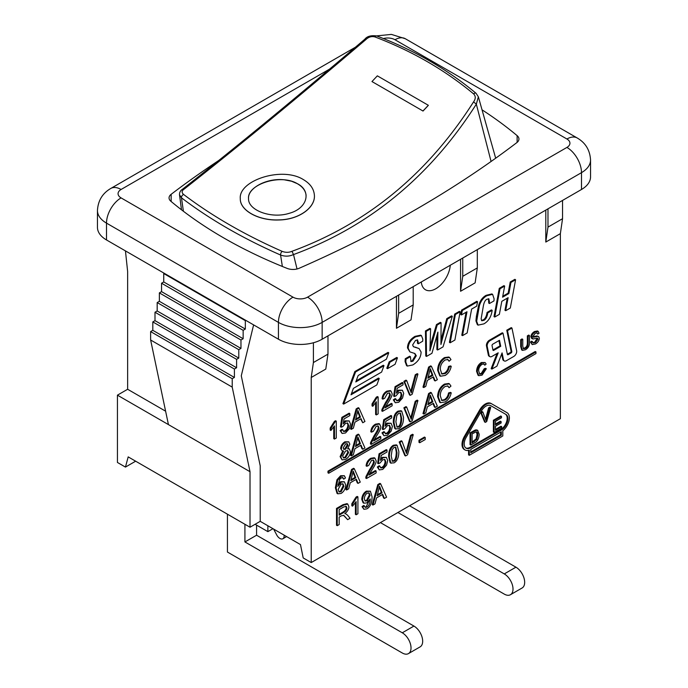<?xml version="1.0" encoding="UTF-8"?>
<svg xmlns="http://www.w3.org/2000/svg" width="688" height="688" viewBox="0 0 688 688"><rect width="100%" height="100%" fill="white"/><g stroke="black" fill="none" stroke-linecap="round" stroke-linejoin="round"><path stroke-width="1.03" d="M422.965 110.992L371.967 81.554A535.556 309.204 120 0 0 377.342 75.843L428.332 105.281A535.556 309.204 -60 0 1 422.965 110.992L371.967 81.554M428.332 105.281L428.366 105.341A535.66 309.265 -60 0 1 422.991 111.06M297.672 183.825C311.965 191.402 307.226 208.593 289.184 213.323C271.33 219.051 247.955 210.313 248.54 198.634C247.646 187.97 266.953 177.728 284.454 179.826L291.566 181.228L297.672 183.825M306.108 195.323C305.567 190.731 302.763 186.921 297.68 183.902C281.082 173.264 246.949 184.289 248.54 198.677M303.451 179.645C309.935 183.498 313.547 188.392 314.287 194.3C316.205 207.191 299.065 219.661 278.915 219.893C258.679 220.796 239.897 210.442 240.293 198.669C238.375 180.488 282.157 166.04 303.451 179.645M314.287 194.3L314.296 194.377C316.213 207.269 299.065 219.739 278.915 219.971C258.679 220.874 239.897 210.528 240.293 198.755L240.293 198.712M291.97 251.292C288.865 252.625 285.606 252.651 282.2 251.378C244.636 234.806 211.775 215.834 183.601 194.455C181.469 192.528 181.666 190.739 184.203 189.08C236.388 148.118 296.906 98.324 365.775 39.68C368.587 36.937 371.666 36.034 375.012 36.963C412.06 51.041 444.921 70.013 473.602 93.886C475.812 96.157 475.786 98.831 473.542 101.901C427.747 173.866 367.229 223.66 291.979 251.292L293.518 254.577C369.198 226.636 430.138 176.498 476.337 104.155L478.366 96.836L476.079 93.31C447.191 69.221 414.081 50.104 376.749 35.957A2.571 1.376 110.7 0 0 375.012 36.963M364.924 39.792L365.775 39.68M182.621 189.131L184.203 189.08M473.542 101.901L476.32 104.094M182.741 189.054C180.523 190.395 179.448 192.296 179.508 194.756L181.477 197.809C209.763 219.326 242.795 238.401 280.575 255.024C285.081 256.658 289.39 256.486 293.501 254.517L293.501 254.517M491.077 161.482L476.337 104.155M297.027 268.982L293.518 254.577M450.287 265.233A20.606 11.894 -60 0 1 440.69 284.944A20.606 11.894 -60 0 1 425.494 289.768A20.606 11.894 -60 0 1 421.297 281.968M244.919 524.282L244.919 541.946L402.282 632.797A12.367 7.138 60 0 1 410.358 643.693A12.367 7.138 60 0 1 408.466 653.6A12.367 7.138 60 0 1 402.282 652.989L227.436 552.043L227.436 514.185M267.873 525.752L267.873 531.643L255.119 524.282M284.075 535.109A6.011 3.466 60 0 1 282.897 538.738A6.011 3.466 60 0 1 276.696 534.92L273.609 529.063M408.466 653.6L420.119 646.866A12.367 7.138 -120 0 0 422.011 636.968A12.367 7.138 -120 0 0 413.935 626.071L256.581 535.221L256.581 525.125M267.873 531.643L272.973 528.702M244.919 541.946L256.581 535.221M397.913 512.508L504.27 573.912A12.367 7.138 60 0 1 512.345 584.809A12.367 7.138 60 0 1 510.453 594.716A12.367 7.138 60 0 1 504.27 594.105L380.421 522.605M510.453 594.716L522.106 587.991A12.367 7.138 -120 0 0 524.007 578.083A12.367 7.138 -120 0 0 515.931 567.187L409.566 505.775M125.448 250.888L127.633 271.502L127.633 389.27L117.433 395.161L117.433 462.456L125.448 467.083L128.183 456.884L250.019 527.223L260.219 521.341L300.467 544.578L303.202 557.934L311.217 562.56L311.217 377.488L313.401 362.542L327.97 354.131L325.785 369.078L311.217 377.488M135.648 461.192L125.448 467.083M253.614 324.882L241.282 375.811L260.219 465.819L260.219 521.341M245.805 320.376L245.332 320.651L245.332 329.062L243.148 330.326L243.148 338.737L240.963 340.001L240.963 348.412L238.779 349.676L238.779 358.087L236.595 359.351L236.595 367.762L234.402 369.026L234.402 377.437L232.217 378.692L232.217 387.112L250.019 471.71L168.431 424.599L150.629 340.001L150.629 331.59L152.813 330.326L152.813 321.915L154.998 320.651L154.998 312.24L157.182 310.976L157.182 302.565L159.367 301.301L159.367 292.89L161.551 291.635L161.551 283.215L163.744 281.96L163.744 273.549L164.217 273.274M250.019 527.223L250.019 471.71M313.401 342.753L313.401 362.542M127.633 389.27L165.61 411.192M311.217 562.56L560.367 418.708L560.367 233.645L545.799 242.056L545.799 210.089M562.552 200.414L562.552 218.698L560.367 233.645M355.507 47.171L110.777 188.46C102.452 193.319 98.014 200.672 97.455 210.511L97.455 227.332A30.908 17.845 0 0 0 106.502 239.957L278.434 339.218A30.908 17.845 0 0 0 322.147 339.218L581.498 189.484A30.908 17.845 0 0 0 590.545 176.868L590.545 160.037A30.908 17.845 0 0 1 581.498 172.654A20.606 11.894 -120 0 0 566.921 147.421L307.57 297.156A10.303 5.951 180 0 1 293.002 297.156L121.079 197.895A20.606 11.894 120 0 0 106.502 223.127L278.434 322.388A20.606 11.894 -60 0 1 293.002 297.156M398.636 295.049L398.636 313.332L396.451 328.279L396.451 296.313M413.204 286.638L413.204 304.922L398.636 313.332M413.204 304.922L411.02 319.868L396.451 328.279M327.97 335.847L327.97 354.131M477.317 249.624L477.317 267.907L475.133 282.854L460.564 291.265L460.564 259.299M462.749 258.043L462.749 276.318L477.317 267.907M462.749 276.318L460.564 291.265M529.442 335.495L529.442 342.297C529.64 345.531 528.315 348.016 525.451 349.771L522.416 350.364L521.418 346.924L521.418 340.121L522.768 339.339L522.768 346.141L523.439 348.756L525.34 348.429C527.24 347.543 528.16 345.754 528.092 343.071L528.092 336.269L529.442 335.495L528.711 335.073L527.361 335.856L528.092 336.269M522.416 350.364L521.685 349.943L520.687 346.511L520.687 339.7L521.418 340.121M520.687 339.7L522.046 338.926L522.768 339.339M523.129 348.463L524.609 348.008C526.518 347.122 527.429 345.333 527.361 342.65L527.361 335.856M494.104 420.669L501.492 416.403L501.492 417.797L495.463 421.28L495.463 424.874L501.113 421.615L501.113 423L495.463 426.268L495.463 430.267L501.724 426.655L501.724 428.048L494.104 432.442L494.104 420.669L493.382 420.248L500.761 415.982L501.492 416.403M495.463 424.032L500.382 421.194L501.113 421.615M495.463 429.432L500.993 426.233L501.724 426.655M493.382 420.248L493.382 432.021L494.104 432.442M486.313 368.759L482.09 375.141L478.779 375.682L477.3 371.735C477.506 367.736 479.115 364.803 482.116 362.946L485.092 362.533L486.141 364.047L484.816 365.182L484.017 364.004L482.082 364.296C479.717 366.016 478.581 368.218 478.685 370.918L479.742 374.152L481.978 373.868L484.963 369.146L486.313 368.759L485.582 368.338L484.232 368.725L484.963 369.146M478.779 375.682L478.048 375.261L476.569 371.314C476.775 367.315 478.384 364.382 481.385 362.524L485.092 362.533M483.621 363.875L484.816 365.182M479.407 373.876L481.247 373.446L484.232 368.725M481.48 320.47L483.217 319.894C485.203 318.793 486.476 316.317 487.052 312.447L491.447 309.91L492.178 310.331C491.292 316.678 488.54 321.193 483.913 323.859L478.1 325.132L476.655 321.287L479.39 305.67C480.895 300.948 483.389 297.637 486.855 295.737L492.599 294.344L494.096 298.824L493.993 300.51M478.1 325.132L477.369 324.71L475.924 320.866L476.406 316.102L477.137 316.523M476.406 316.102L478.667 305.257C480.172 300.527 482.658 297.216 486.124 295.315L491.868 293.922L492.599 294.344M493.975 300.914L489.452 303.52L488.884 298.833L486.923 299.254C485.307 299.977 484.137 302.109 483.415 305.644L481.136 318.871L481.789 320.763L483.948 320.316C485.934 319.215 487.207 316.738 487.775 312.868L492.178 310.331M488.463 298.721L488.729 303.098L489.452 303.52M487.052 312.447L487.775 312.868M450.141 342.779L455.396 314.511L460.143 311.767L454.888 340.044L450.141 342.779L449.419 342.357L454.673 314.089L455.396 314.511M454.673 314.089L459.412 311.346L460.143 311.767M412.852 352.867L409.893 351.869L408.216 348.326C408.319 343.57 410.822 339.717 415.724 336.776L421.417 335.589L422.81 339.132L422.707 341.205L418.261 343.776L417.659 339.984L415.552 340.379L412.611 344.98L413.565 346.778L419.069 348.558L421.099 352.032C420.944 357.364 418.184 361.664 412.817 364.941L407.322 366.076L406.591 365.655L405.069 361.553L405.241 358.766L409.661 356.221L410.383 356.642L411.028 361.578L412.955 361.209L416.292 355.765L414.941 353.572L413.006 352.892M410.719 361.277L412.224 360.787L415.561 355.343L414.546 353.374M409.893 351.869L407.485 347.913C407.597 343.149 410.1 339.296 415.002 336.355L420.686 335.168L421.417 335.589M417.246 339.846L417.53 343.355L418.261 343.776M413.247 346.563L415.81 347.543M415.088 347.122L419.069 348.558M407.322 366.076L405.8 361.974L405.972 359.188L410.383 356.642M405.241 358.766L405.972 359.188M364.889 500.778L366.523 500.4L369.353 494.982L368.759 492.814M370.084 495.394L367.254 500.812L365.225 501.036L364.339 498.877C364.528 496.229 365.509 494.311 367.297 493.133L369.146 492.969L370.084 495.394L369.353 494.982M370.17 498.946L366.807 502.894L363.832 503.195L362.499 499.884C362.714 496.151 364.236 493.382 367.074 491.559L370.402 491.206L372.07 496.805C371.984 502.971 370.247 506.987 366.85 508.853L363.9 509.283L362.034 506.617L363.754 505.439L365.251 507.374L366.893 507.142C369.069 505.74 370.204 503.057 370.29 499.075M364.932 507.082L366.171 506.721L369.473 500.219M363.832 503.195L363.101 502.773L361.768 499.462C361.983 495.73 363.513 492.961 366.343 491.137L370.402 491.206M363.9 509.283L362.765 507.039L364.485 505.861M362.034 506.617L362.765 507.039M339.167 515.157L339.167 509.593L343.776 506.936L346.253 506.385L346.898 507.864C346.958 509.662 345.763 511.296 343.312 512.766L339.167 515.157M339.167 514.314L342.581 512.345C345.032 510.883 346.227 509.24 346.167 507.443L345.849 506.256M345.152 513.377L347.543 515.149L350.063 518.27L347.655 519.664L343.811 515.381L341.394 515.794L339.167 517.084L339.167 524.557L337.232 525.675L336.509 525.254L336.509 508.432L337.232 508.853L343.699 505.121L347.75 504.055L348.885 506.712C348.911 509.197 347.543 511.519 344.783 513.661L345.677 513.669M336.509 508.432L342.968 504.7L347.027 503.633L347.75 504.055M343.467 515.226L347.655 519.664M337.232 525.675L337.232 508.853M399.926 442.393L402.007 441.189L406.565 453.521L411.286 435.831L413.247 434.696L407.537 454.82L405.55 455.963L399.926 442.393L399.195 441.971L401.285 440.767L402.007 441.189M406.083 451.999L410.555 435.409L411.286 435.831M410.555 435.409L412.516 434.274L413.247 434.696M399.195 441.971L404.819 455.542L405.55 455.963M379.922 466.172L380.808 467.96L382.717 467.737C384.626 466.507 385.65 464.538 385.805 461.837L384.91 459.515L382.7 459.808L380.043 462.981L378.366 463.695L379.776 454.235L387.017 450.055L387.017 452.033L381.212 455.387L380.421 460.358L383.173 457.718L386.381 457.374L387.705 460.547L386.553 465.174L382.734 469.422L379.277 469.913L378.047 467.436L379.922 466.172L379.191 465.75L377.316 467.014L378.047 467.436M380.481 467.685L381.995 467.315C383.895 466.086 384.919 464.116 385.082 461.416L384.515 459.36M379.776 454.235L379.045 453.822L377.635 463.273L378.366 463.695M379.045 453.822L386.286 449.634L387.017 450.055M380.679 458.733L382.442 457.296L386.381 457.374M379.277 469.913L377.316 467.014M350.828 480.663L353.228 471.117L355.782 477.799L350.828 480.663M351.104 479.665L355.051 477.377L353.013 472.286M355.051 477.377L355.782 477.799M352.222 469.93L354.311 468.726L360.263 482.107L358.07 483.38L356.375 479.261L350.269 482.787L348.67 488.807L346.623 489.985L352.222 469.93L351.499 469.508L353.58 468.304L354.311 468.726M355.928 479.527L357.339 482.959L358.07 483.38M351.499 469.508L345.901 489.564L346.623 489.985M451.216 392.814C450.313 397.036 448.309 400.072 445.188 401.921L440.449 402.704L438.333 397.053C438.626 391.343 440.922 387.155 445.222 384.506L449.47 383.913L450.967 386.08L449.075 387.705L447.931 386.02L445.17 386.441C441.791 388.883 440.174 392.04 440.32 395.892L441.825 400.511L445.016 400.106C447.252 398.808 448.679 396.563 449.281 393.364L451.216 392.814L450.485 392.392L448.55 392.943L449.281 393.364M440.449 402.704L439.727 402.282L437.602 396.632C437.903 390.922 440.2 386.733 444.491 384.085L448.748 383.491L449.47 383.913M447.544 385.865L449.075 387.705M441.481 400.261L444.293 399.685C446.529 398.386 447.948 396.142 448.55 392.943M404.596 408.251L406.685 407.047L411.235 419.379L415.956 401.689L417.926 400.554L412.215 420.678L410.229 421.821L404.596 408.251L403.865 407.829L405.954 406.625L406.685 407.047M410.753 417.857L415.225 401.267L415.956 401.689M415.225 401.267L417.195 400.132L417.926 400.554M403.865 407.829L409.498 421.4L410.229 421.821M384.592 432.03L385.478 433.818L387.396 433.595C389.296 432.365 390.328 430.396 390.483 427.695L389.589 425.373L387.37 425.674L384.712 428.848L383.035 429.553L384.446 420.101L391.687 415.922L391.687 417.891L385.882 421.245L385.091 426.216L387.851 423.576L391.051 423.232L392.375 426.405L391.223 431.041L387.404 435.28L383.956 435.771L382.717 433.294L384.592 432.03L383.87 431.608L381.986 432.872L382.717 433.294M385.16 433.543L386.665 433.173C388.565 431.944 389.597 429.974 389.752 427.274L389.184 425.218M384.446 420.101L383.723 419.68L382.313 429.14L383.035 429.553M383.723 419.68L390.965 415.5L391.687 415.922M385.349 424.591L387.12 423.154L391.051 423.232M383.956 435.771L381.986 432.872M355.498 446.521L357.898 436.983L360.452 443.665L355.498 446.521M355.773 445.523L359.721 443.244L357.691 438.144M359.721 443.244L360.452 443.665M356.9 435.788L358.99 434.584L364.941 447.974L362.739 449.238L361.054 445.127L354.939 448.653L353.348 454.665L351.301 455.843L356.9 435.788L356.169 435.366L358.259 434.162L358.99 434.584M360.598 445.385L362.008 448.817L362.739 449.238M356.169 435.366L350.57 455.422L351.301 455.843M451.225 366.326C450.33 370.557 448.318 373.593 445.196 375.442L440.466 376.224L438.342 370.574C438.643 364.864 440.939 360.675 445.231 358.018L449.488 357.433L450.984 359.6L449.083 361.217L447.94 359.532L445.188 359.953C441.799 362.404 440.182 365.552 440.329 369.413L441.834 374.031L445.033 373.627C447.269 372.328 448.688 370.075 449.29 366.876L451.225 366.326L450.494 365.904L448.567 366.463L449.29 366.876M440.466 376.224L439.735 375.803L437.62 370.153C437.912 364.442 440.208 360.254 444.5 357.597L448.757 357.012L449.488 357.433M447.553 359.377L449.083 361.217M441.49 373.773L444.302 373.206C446.538 371.907 447.957 369.654 448.567 366.463M404.604 381.771L406.694 380.559L411.243 392.9L415.965 375.209L417.934 374.074L412.224 394.19L410.237 395.342L404.604 381.771L403.882 381.35L405.963 380.146L406.694 380.559M410.762 391.377L415.242 374.788L415.965 375.209M415.242 374.788L417.203 373.653L417.934 374.074M403.882 381.35L409.506 394.921L410.237 395.342M392.126 405.8L382.494 411.355L382.709 409.799L386.226 402.987C389.15 398.558 390.492 395.772 390.259 394.602L389.546 392.994L387.516 393.278L384.669 398.292L382.829 399.135C383.147 395.755 384.721 393.218 387.559 391.549L390.965 391.016L392.1 393.588C392.47 394.981 391.033 398.137 387.8 403.073L384.979 407.932L392.126 403.813L392.126 405.8M382.709 409.799L381.978 409.377L381.771 410.934L382.494 411.355M381.978 409.377L385.495 402.566C388.419 398.146 389.761 395.351 389.528 394.181L389.141 392.848M390.965 391.016L390.234 390.595L386.828 391.128C383.999 392.796 382.416 395.333 382.098 398.713L382.829 399.135M385.521 406.78L391.395 403.392L392.126 403.813M355.507 420.041L357.906 410.495L360.46 417.177L355.507 420.041M355.782 419.035L359.738 416.756L357.7 411.656M359.738 416.756L360.46 417.177M356.909 409.308L358.998 408.104L364.95 421.486L362.748 422.759L361.062 418.639L354.956 422.165L353.357 428.185L351.31 429.364L356.909 409.308L356.178 408.887L358.267 407.683L358.998 408.104M360.615 418.897L362.748 422.759M356.178 408.887L350.579 428.942L351.31 429.364M334.488 439.073L334.488 425.915L330.911 430.473L330.911 428.469L335.116 421.821L336.277 421.151L336.277 438.041L334.488 439.073L333.757 438.652L333.757 427.033M330.911 428.469L330.18 428.048L330.18 430.052L330.911 430.473M330.18 428.048L334.394 421.4L335.116 421.821M334.394 421.4L335.546 420.738L336.277 421.151M388.754 352.806L386.372 359.231L358.164 375.519L355.782 381.935L383.99 365.655L381.608 372.07L353.4 388.359L351.018 394.783L379.226 378.495L376.843 384.919L343.656 404.08L355.567 371.967L388.754 352.806L388.032 352.385L354.845 371.546L355.567 371.967M356.178 380.868L383.268 365.233L383.99 365.655M351.413 393.717L378.495 378.073L379.226 378.495M354.845 371.546L342.925 403.658L343.656 404.08M535.961 353.598L328.701 473.258L328.701 471.581L535.961 351.921L535.961 353.598M328.701 471.581L327.97 471.16L327.97 472.837L328.701 473.258M327.97 471.16L535.23 351.499L535.961 351.921M389.924 362.223L397.458 357.872L395.075 364.296L387.542 368.648L389.924 362.223L389.193 361.811L396.735 357.45L397.458 357.872M389.193 361.811L386.811 368.226L387.542 368.648M492.943 349.96A1.032 0.593 120 0 0 492.961 349.951L499.995 345.892L498.912 340.629M493.692 350.373A1.032 0.593 -60 0 1 493.176 350.424A1.032 0.593 -60 0 1 492.978 350.115L492.049 345.608A1.032 0.593 -60 0 1 492.763 344.181L499.488 340.302L500.726 346.313L493.692 350.373L492.961 349.951M499.995 345.892L500.726 346.313M516.636 350.725A4.119 2.382 -60 0 1 513.79 356.436L506.334 360.736A4.119 2.382 -60 0 1 504.278 360.942A4.119 2.382 -60 0 1 503.487 359.721L502.085 352.901L496.934 366.162L491.886 369.078L498.198 352.824L491.92 356.444A4.119 2.382 -60 0 1 489.865 356.642A4.119 2.382 -60 0 1 489.073 355.421L487.216 346.399A4.119 2.382 -60 0 1 490.062 340.689L503.023 333.207L507.391 354.415A1.032 0.593 120 0 0 507.589 354.716A1.032 0.593 120 0 0 508.105 354.673L511.089 352.953A1.032 0.593 120 0 0 511.803 351.525L507.495 330.627L511.958 328.047L516.636 350.725M504.278 360.942L503.547 360.521A4.119 2.382 -60 0 1 502.756 359.299L501.664 353.976M497.046 353.486L491.155 368.656L491.886 369.078M489.865 356.642L489.134 356.229A4.119 2.382 -60 0 1 488.342 354.999L486.485 345.978A4.119 2.382 -60 0 1 489.331 340.268L502.292 332.786L503.023 333.207M507.366 354.26A1.032 0.593 120 0 0 507.383 354.251L510.358 352.531A1.032 0.593 120 0 0 511.072 351.104L506.764 330.206L507.495 330.627M506.764 330.206L511.236 327.626L511.958 328.047M490.699 405.636L505.998 414.468A9.271 5.349 -60 0 1 507.417 421.899A9.271 5.349 -60 0 1 501.354 430.069L470.764 447.733A9.271 5.349 -60 0 1 466.12 448.189A9.271 5.349 -60 0 1 466.12 437.482L481.419 410.985A9.271 5.349 -60 0 1 490.699 405.636L490.699 405.636M465.776 447.957A9.271 5.349 120 0 0 470.033 447.312L500.632 429.647A9.271 5.349 120 0 0 506.686 421.477A9.271 5.349 120 0 0 505.267 414.047L490.69 405.628M505.267 414.047L505.998 414.468L505.267 414.047M470.764 452.781L470.764 449.419L501.354 431.754L501.354 435.117L470.764 452.781M470.764 451.939L500.632 434.696L500.632 432.167M500.632 434.696L501.354 435.117M507.022 412.68A11.335 6.545 -60 0 1 509.008 420.824A11.335 6.545 -60 0 1 502.816 430.757L502.816 435.96L469.302 455.301L469.302 450.107A11.335 6.545 -60 0 1 465.097 449.978A11.335 6.545 -60 0 1 465.097 436.889L480.396 410.392A11.335 6.545 -60 0 1 491.722 403.847L507.022 412.68M468.571 450.33L468.571 454.88L469.302 455.301M465.097 449.978L464.366 449.556A11.335 6.545 -60 0 1 464.366 436.467L479.665 409.971A11.335 6.545 -60 0 1 491 403.426L491.722 403.847M342.736 429.716L343.622 431.505L345.539 431.281C347.44 430.052 348.472 428.091 348.627 425.382L347.732 423.06L345.514 423.361L342.865 426.534L341.188 427.248L342.598 417.788L349.831 413.608L349.831 415.586L344.026 418.932L343.235 423.903L345.995 421.262L349.194 420.918L350.527 424.1L349.366 428.727L345.548 432.967L342.099 433.466L340.861 430.98L342.736 429.716L342.013 429.303L340.13 430.559L340.861 430.98M343.303 431.23L344.808 430.86C346.709 429.63 347.741 427.669 347.896 424.969L347.328 422.905M342.598 417.788L341.867 417.367L340.457 426.827L341.188 427.248M341.867 417.367L349.108 413.187L349.831 413.608M343.493 422.286L345.264 420.841L349.194 420.918M342.099 433.466L340.13 430.559M376.353 414.907L376.353 401.749L372.776 406.298L372.776 404.295L376.99 397.647L378.142 396.985L378.142 413.875L376.353 414.907L375.622 414.486L375.622 402.858M372.776 404.295L372.053 403.882L372.053 405.877L372.776 406.298M372.053 403.882L376.259 397.225L376.99 397.647M376.259 397.225L377.411 396.563L378.142 396.985M395.918 399.014L396.804 400.803L398.722 400.579C400.622 399.35 401.654 397.38 401.809 394.68L400.915 392.358L398.696 392.659L396.047 395.832L394.37 396.537L395.781 387.086L403.022 382.906L403.022 384.876L397.208 388.23L396.426 393.201L399.178 390.56L402.377 390.216L403.71 393.39L402.549 398.025L398.73 402.265L395.282 402.755L394.043 400.278L395.918 399.014L395.196 398.593L393.312 399.857L394.043 400.278M396.486 400.528L397.991 400.158C399.891 398.928 400.923 396.959 401.078 394.258L400.511 392.203M395.781 387.086L395.05 386.665L393.639 396.116L394.37 396.537M395.05 386.665L402.291 382.485L403.022 382.906M396.675 391.575L398.447 390.139L402.377 390.216M395.282 402.755L393.312 399.857M427.927 378.228L430.327 368.691L432.881 375.373L427.927 378.228M428.203 377.23L432.15 374.951L430.12 369.852M432.15 374.951L432.881 375.373M429.329 367.495L431.41 366.291L437.37 379.681L435.169 380.946L433.483 376.835L427.368 380.361L425.769 386.372L423.731 387.55L429.329 367.495L428.598 367.074L430.688 365.87L431.41 366.291M433.027 377.093L434.438 380.524L435.169 380.946M428.598 367.074L423 387.129L423.731 387.55M343.26 447.854L345.625 443.923L347.311 443.726L347.982 445.248L345.634 449.187L343.914 449.419L343.26 447.854M343.596 449.135L344.912 448.765L347.251 444.826L346.907 443.588M342.676 455.963L345.582 450.915L347.741 450.657L348.584 452.635L345.634 457.701L343.51 457.967L342.676 455.963M343.183 457.692L344.912 457.279L347.853 452.214L347.337 450.502M341.42 448.997C341.549 446.254 342.942 444.001 345.591 442.255L348.739 441.799L349.822 444.19L347.672 448.808L349.366 448.972L350.424 451.543C350.261 454.768 348.661 457.391 345.625 459.403L342.091 459.902L340.827 457.021L343.613 451.147L342.237 450.984L340.689 448.576C340.818 445.833 342.211 443.579 344.86 441.834L348.739 441.799M348.094 448.352L349.366 448.972M342.091 459.902L340.096 456.6L342.891 450.726M342.237 450.984L340.689 448.576M380.799 438.815L371.167 444.371L371.382 442.814L374.9 436.003C377.824 431.582 379.165 428.787 378.933 427.618L378.219 426.01L376.19 426.293L373.343 431.307L371.503 432.15C371.821 428.77 373.395 426.233 376.233 424.565L379.638 424.032L380.774 426.603C381.143 427.996 379.707 431.152 376.474 436.089L373.653 440.948L380.799 436.828L380.799 438.815M371.382 442.814L370.651 442.393L370.436 443.949L371.167 444.371M370.651 442.393L374.169 435.581C377.093 431.161 378.434 428.366 378.202 427.196L377.815 425.863M379.638 424.032L378.907 423.61L375.502 424.143C372.664 425.82 371.09 428.349 370.772 431.729L371.503 432.15M374.195 439.795L380.068 436.407L380.799 436.828M395.875 421.813L396.795 415.595L398.765 413.256L400.468 413.118L401.689 418.459C401.534 423.602 400.571 426.457 398.791 427.016L397.096 427.153L395.875 421.813M396.752 426.887L398.06 426.594C399.84 426.035 400.803 423.18 400.958 418.037L400.081 412.963M398.791 411.536L401.749 411.149L403.529 417.392C403.529 423.103 401.947 426.87 398.791 428.71L395.48 428.891L394.035 422.879C394.035 417.134 395.617 413.359 398.791 411.536L398.06 411.123L401.018 410.727L401.749 411.149M394.749 428.469L395.789 429.114L394.749 428.469L393.304 422.458C393.304 416.722 394.895 412.938 398.06 411.123M427.919 404.707L430.318 395.17L432.872 401.852L427.919 404.707M428.194 403.71L432.141 401.431L430.103 396.331M432.141 401.431L432.872 401.852M429.312 393.975L431.402 392.771L437.353 406.161L435.16 407.434L433.466 403.314L427.36 406.84L425.76 412.852L423.722 414.03L429.312 393.975L428.59 393.562L430.671 392.349L431.402 392.771M433.019 403.572L434.429 407.012L435.16 407.434M428.59 393.562L422.991 413.617L423.722 414.03M338.152 489.426L341.05 484.111L342.994 483.888L343.888 486.235L341.119 491.757L339.175 491.929L338.152 489.426M338.84 491.662L340.388 491.335L343.157 485.814L342.598 483.733M342.289 477.334L343.699 479.149L342.977 477.73M342.925 477.704L341.222 477.911L339.717 479.33L337.877 486.364L341.42 482.082L344.387 481.789L345.729 485.04C345.522 488.738 344 491.524 341.162 493.416L337.782 493.812L336.097 488.188L337.662 480.19L341.334 476.156L344.327 475.726L345.471 477.954L343.699 479.149M337.98 484.352L340.689 481.66L344.387 481.789M337.782 493.812L337.051 493.391L335.374 487.766L336.939 479.777L340.603 475.735L344.327 475.726M376.121 472.957L366.498 478.513L366.704 476.956L370.23 470.136C373.145 465.716 374.487 462.921 374.255 461.76L373.541 460.152L371.511 460.435L368.673 465.449L366.824 466.292C367.143 462.904 368.725 460.375 371.554 458.698L374.96 458.174L376.104 460.745C376.465 462.138 375.037 465.294 371.804 470.231L368.983 475.09L376.121 470.97L376.121 472.957M366.704 476.956L365.973 476.535L365.767 478.091L366.498 478.513M365.973 476.535L369.499 469.723C372.414 465.294 373.765 462.508 373.532 461.338L373.145 460.005M374.96 458.174L374.229 457.752L370.832 458.277C367.994 459.954 366.42 462.491 366.102 465.871L366.824 466.292M369.516 473.937L375.399 470.549L376.121 470.97M391.205 455.955L392.126 449.737L394.095 447.398L395.789 447.252L397.01 452.601C396.864 457.744 395.892 460.599 394.112 461.158L392.427 461.295L391.205 455.955M392.074 461.02L393.381 460.736C395.161 460.177 396.133 457.322 396.279 452.179L395.411 447.105M394.112 445.678L397.079 445.291L398.859 451.534C398.859 457.236 397.277 461.012 394.112 462.852L390.801 463.033L389.356 457.013C389.365 451.276 390.947 447.501 394.112 445.678L393.381 445.256L396.348 444.869L397.079 445.291M390.079 462.611L391.119 463.256L390.079 462.611L388.634 456.591C388.634 450.855 390.216 447.08 393.381 445.256M419.697 440.664L425.21 437.482L425.21 439.563L419.697 442.745L419.697 440.664L418.975 440.243L424.479 437.069L425.21 437.482M418.975 440.243L418.975 442.324L419.697 442.745M356.126 514.77L356.126 501.612L352.548 506.162L352.548 504.166L356.754 497.519L357.915 496.848L357.915 513.738L356.126 514.77L355.395 514.349L355.395 502.722M352.548 504.166L351.817 503.745L351.817 505.74L352.548 506.162M351.817 503.745L356.031 497.097L356.754 497.519M356.031 497.097L357.184 496.426L357.915 496.848M377.144 495.73L379.544 486.192L382.098 492.875L377.144 495.73M377.42 494.732L381.367 492.453L379.337 487.353M381.367 492.453L382.098 492.875M378.546 484.997L380.636 483.793L386.587 497.183L384.386 498.447L382.7 494.337L376.594 497.863L374.994 503.874L372.948 505.052L378.546 484.997L377.815 484.576L379.905 483.372L380.636 483.793M382.253 494.595L383.655 498.026L384.386 498.447M377.815 484.576L372.217 504.631L372.948 505.052M426.508 356.427L426.182 331.375L430.619 328.812L429.914 350.837L437.19 325.02L441.077 322.775L440.939 344.456L447.51 319.06L452.317 316.282L443.038 346.881L437.637 350.003L437.886 332.106L431.952 353.279L426.508 356.427L425.777 356.006L425.459 330.954L426.182 331.375M425.459 330.954L429.888 328.391L430.619 328.812M430.206 345.961L430.843 343.536L431.574 343.957M430.843 343.536L436.459 324.598L437.19 325.02M436.459 324.598L440.346 322.354L441.077 322.775M441.094 339.915L441.644 337.61L442.375 338.032M441.644 337.61L446.779 318.639L447.51 319.06M446.779 318.639L451.586 315.869L452.317 316.282M436.88 336.243L436.906 349.581L437.637 350.003M462.517 335.632L466.989 311.75L461.476 314.932L462.293 310.529L477.541 301.722L476.689 306.151L471.624 309.075L467.152 332.958L462.517 335.632L461.786 335.211L466.077 312.275M462.293 310.529L461.571 310.107L460.745 314.511L461.476 314.932M461.571 310.107L476.818 301.301L477.541 301.722M494.741 317.03L499.995 288.754L504.657 286.07L502.584 297.19L508.879 293.552L510.952 282.433L515.587 279.758L510.315 308.035L505.68 310.709L508.131 297.68L501.81 301.327L499.368 314.356L494.741 317.03L494.018 316.609L499.273 288.341L499.995 288.754M499.273 288.341L503.926 285.649L504.657 286.07M502.756 296.244L508.148 293.131L508.879 293.552M508.148 293.131L510.221 282.011L510.952 282.433M510.221 282.011L514.865 279.337L515.587 279.758M507.219 298.205L504.949 310.297L505.68 310.709M481.385 412.869L482.847 412.026L486.038 420.66L489.34 408.276L490.716 407.485L486.717 421.563L485.324 422.372L481.385 412.869L480.654 412.447L482.116 411.605L482.847 412.026M485.547 419.181L488.609 407.855L489.34 408.276M488.609 407.855L489.985 407.064L490.716 407.485M480.654 412.447L484.601 421.95L485.324 422.372M472.114 442.057L476.062 438.953L476.793 439.374L472.114 442.891L472.114 433.904L476.001 431.901L476.801 432.047M476.062 438.953L477.076 434.601L476.423 431.909M476.001 431.901C477.111 431.643 477.704 432.683 477.807 435.022L476.793 439.374M470.033 432.872L475.365 429.966L476.861 429.94L477.592 430.361L479.201 434.248C478.96 438.652 477.377 441.55 474.445 442.943L470.764 445.067L470.033 444.646L470.033 432.872L470.764 433.294L476.096 430.378L477.85 430.49L477.352 430.232M470.764 445.067L470.764 433.294M533.054 339.003L531.609 337.283C531.729 335.176 532.933 333.405 535.212 331.951L538.197 331.401L539.048 333.259L537.758 334.119L537.182 332.897L535.264 333.293L532.908 336.423L533.303 337.249L537.62 336.346L538.627 336.544L539.349 338.212C539.22 340.448 537.964 342.357 535.582 343.923L532.202 344.585L530.5 342.031L531.772 341.162L533.148 342.977L535.522 342.564L538.05 339.098L536.855 338.135L533.054 339.003L531.557 338.393M532.847 342.693L534.791 342.142L537.216 338.109M537.672 338.212L536.855 338.135M532.331 338.582L530.878 336.862C531.007 334.764 532.202 332.983 534.481 331.539L537.474 330.98L538.197 331.401M536.769 332.786L537.758 334.119M532.572 336.828L536.889 335.925L538.627 336.544M532.202 344.585L531.231 342.452L532.503 341.583M530.5 342.031L531.231 342.452M232.217 387.112L150.629 340.001M232.217 378.692L150.629 331.59M234.402 377.437L152.813 330.326M234.402 369.026L152.813 321.915M236.595 367.762L154.998 320.651M236.595 359.351L154.998 312.24M238.779 358.087L157.182 310.976M238.779 349.676L157.182 302.565M240.963 348.412L159.367 301.301M240.963 340.001L159.367 292.89M243.148 338.737L161.551 291.635M243.148 330.326L161.551 283.215M245.332 329.062L163.744 281.96M245.332 320.651L163.744 273.549M168.431 424.599L117.433 395.161M547.983 208.825L547.983 227.109L545.799 242.056M562.552 218.698L547.983 227.109M482.03 109.831A453.315 261.724 180 0 1 517.127 135.639A10.303 5.951 180 0 1 518.95 139.01A10.303 5.951 180 0 1 516.851 142.605A1133.291 654.297 180 0 1 299.237 268.243A10.303 5.951 180 0 1 287.163 268.406A453.315 261.724 180 0 1 170.873 201.266A10.303 5.951 180 0 1 169.05 197.895A10.303 5.951 180 0 1 171.149 194.3A1133.291 654.297 180 0 1 218.784 160.467M473.602 93.886A2.571 1.565 -50.1 0 1 476.079 93.31M282.2 251.369A2.571 1.247 113.7 0 0 280.575 255.024L282.364 266.471M183.601 194.455A2.571 1.694 127.3 0 0 181.477 197.809L183.395 211.259M402.282 632.797L413.935 626.071M504.27 573.912L515.931 567.187M520.687 346.511L521.418 346.924M524.609 348.008L525.34 348.429M527.361 342.65L528.092 343.071M476.569 371.314L477.3 371.735M481.385 362.524L482.116 362.946M481.247 373.446L481.978 373.868M475.924 320.866L476.655 321.287M478.667 305.257L479.39 305.67M486.124 295.315L486.855 295.737M488.833 300.828L489.555 301.249M483.217 319.894L483.948 320.316M412.224 360.787L412.955 361.209M415.561 355.343L416.292 355.765M407.485 347.913L408.216 348.326M415.002 336.355L415.724 336.776M417.633 341.54L418.364 341.953M415.733 347.234L416.464 347.655M405.069 361.553L405.8 361.974M366.523 500.4L367.254 500.812M366.171 506.721L366.893 507.142M361.768 499.462L362.499 499.884M366.343 491.137L367.074 491.559M346.167 507.443L346.898 507.864M342.581 512.345L343.312 512.766M342.968 504.7L343.699 505.121M344.989 516.851L345.72 517.273M406.608 449.909L407.339 450.33M381.995 467.315L382.717 467.737M385.082 461.416L385.805 461.837M382.442 457.296L383.173 457.718M353.52 473.602L354.243 474.015M437.602 396.632L438.333 397.053M444.491 384.085L445.222 384.506M444.293 399.685L445.016 400.106M411.286 415.767L412.017 416.188M386.665 433.173L387.396 433.595M389.752 427.274L390.483 427.695M387.12 423.154L387.851 423.576M358.19 439.46L358.921 439.881M437.62 370.153L438.342 370.574M444.5 357.597L445.231 358.018M444.302 373.206L445.033 373.627M411.295 389.288L412.026 389.709M385.495 402.566L386.226 402.987M389.528 394.181L390.259 394.602M386.828 391.128L387.559 391.549M358.199 412.972L358.93 413.393M502.756 359.299L503.487 359.721M488.342 354.999L489.073 355.421M486.485 345.978L487.216 346.399M489.331 340.268L490.062 340.689M507.383 354.251L508.105 354.673M510.358 352.531L511.089 352.953M511.072 351.104L511.803 351.525M500.632 429.647L501.354 430.069M470.033 447.312L470.764 447.733M464.366 436.467L465.097 436.889M479.665 409.971L480.396 410.392M344.808 430.86L345.539 431.281M347.896 424.969L348.627 425.382M345.264 420.841L345.995 421.262M397.991 400.158L398.722 400.579M401.078 394.258L401.809 394.68M398.447 390.139L399.178 390.56M430.619 371.167L431.35 371.589M347.251 444.826L347.982 445.248M344.912 448.765L345.634 449.187M347.853 452.214L348.584 452.635M344.912 457.279L345.634 457.701M344.86 441.834L345.591 442.255M340.096 456.6L340.827 457.021M374.169 435.581L374.9 436.003M378.202 427.196L378.933 427.618M375.502 424.143L376.233 424.565M400.958 418.037L401.689 418.459M398.06 426.594L398.791 427.016M393.304 422.458L394.035 422.879M430.611 397.647L431.333 398.068M343.157 485.814L343.888 486.235M340.388 491.335L341.119 491.757M340.689 481.66L341.42 482.082M335.374 487.766L336.097 488.188M336.939 479.777L337.662 480.19M340.603 475.735L341.334 476.156M369.499 469.723L370.23 470.136M373.532 461.338L374.255 461.76M370.832 458.277L371.554 458.698M396.279 452.179L397.01 452.601M393.381 460.736L394.112 461.158M388.634 456.591L389.356 457.013M379.836 488.669L380.567 489.091M436.837 337.662L437.568 338.083M485.848 418.003L486.579 418.424M477.076 434.601L477.807 435.022M473.568 441.214L474.29 441.636M473.55 430.843L474.281 431.264M475.365 429.966L476.096 430.378M534.791 342.142L535.522 342.564M537.328 338.677L538.05 339.098M530.878 336.862L531.609 337.283M534.481 331.539L535.212 331.951M536.889 335.925L537.62 336.346M171.149 194.3L171.149 201.498M517.127 135.639L517.127 142.382M278.434 339.218L278.434 322.388A30.908 17.845 0 0 0 322.147 322.388A20.606 11.894 -120 0 0 307.57 297.156M121.079 197.895A10.303 5.951 180 0 1 121.079 189.484A20.606 11.894 -120 0 0 110.725 188.486M97.455 210.511A30.908 17.845 0 0 0 106.502 223.127L106.502 239.957M322.147 339.218L322.147 322.388L581.498 172.654L581.498 189.484M121.079 189.484L329.664 69.058M577.275 138.013A20.606 11.894 120 0 0 566.921 139.01A10.303 5.951 180 0 1 566.921 147.421M383.405 38.545A10.303 5.951 180 0 1 394.998 39.749A20.606 11.894 -60 0 1 405.301 38.726L391.377 34.4L376.594 35.896M394.998 39.749L566.921 139.01M376.749 35.957C371.038 35.191 367.057 36.283 364.803 39.242M364.829 39.207C295.763 98.1 235.021 148.075 182.604 189.148M478.366 96.836L495.678 158.214M179.516 194.816L181.494 209.797M286.629 536.588L282.897 538.738M405.301 38.726L577.223 137.987C585.548 142.846 589.986 150.199 590.545 160.037"/></g></svg>
